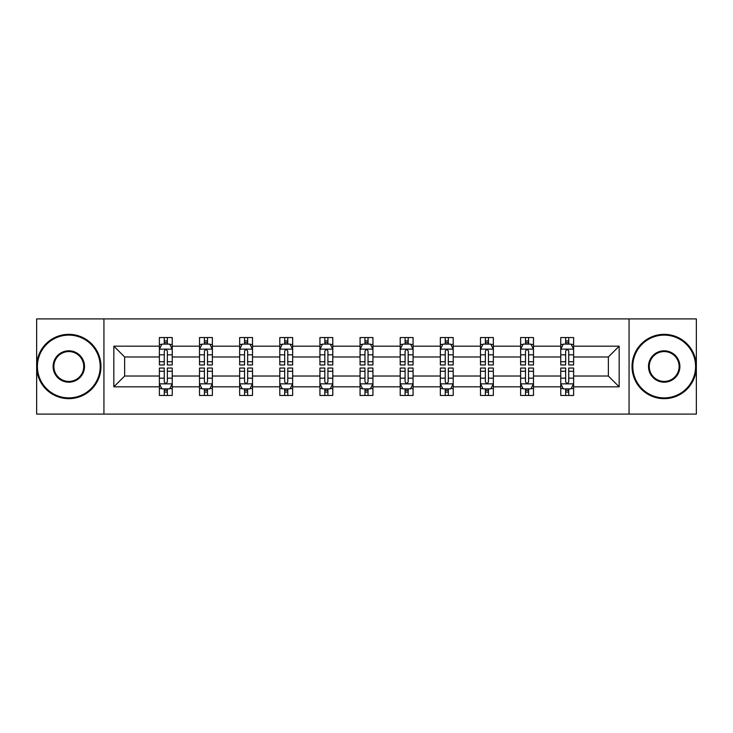 <?xml version="1.0" encoding="UTF-8"?>
<svg xmlns="http://www.w3.org/2000/svg" width="733" height="733" viewBox="0 0 733 733"><rect width="100%" height="100%" fill="white"/><g stroke="black" fill="none" stroke-linecap="round" stroke-linejoin="round"><path stroke-width="1.1" d="M629.07 414.099L696.35 414.099L696.35 318.901L629.07 318.901L629.07 414.099L103.93 414.099L103.93 318.901L36.65 318.901L36.65 414.099L103.93 414.099M573.618 386.822L573.618 376.02L608.353 376.02L619.165 386.822L573.618 386.822L573.618 395.444L568.735 395.444L568.735 388.884M629.07 318.901L103.93 318.901M560.754 386.822L533.487 386.822L533.487 376.02L560.754 376.02L560.754 395.444L573.618 395.444L573.618 388.572L571.199 388.572M533.487 386.822L533.487 395.444L528.594 395.444L528.594 388.884M520.622 386.822L493.346 386.822L493.346 376.02L520.622 376.02L520.622 395.444L533.487 395.444L533.487 388.572L531.068 388.572M493.346 386.822L493.346 395.444L488.453 395.444L488.453 388.884M480.481 386.822L453.205 386.822L453.205 376.02L480.481 376.02L480.481 395.444L493.346 395.444L493.346 388.572L490.927 388.572M453.205 386.822L453.205 395.444L448.321 395.444L448.321 388.884M440.341 386.822L413.073 386.822L413.073 376.02L440.341 376.02L440.341 395.444L453.205 395.444L453.205 388.572L450.786 388.572M413.073 386.822L413.073 395.444L408.18 395.444L408.18 388.884M400.209 386.822L372.932 386.822L372.932 376.02L400.209 376.02L400.209 395.444L413.073 395.444L413.073 388.572L410.654 388.572M372.932 386.822L372.932 395.444L368.039 395.444L368.039 388.884M360.068 386.822L332.791 386.822L332.791 376.02L360.068 376.02L360.068 395.444L372.932 395.444L372.932 388.572L370.513 388.572M332.791 386.822L332.791 395.444L327.908 395.444L327.908 388.884M319.927 386.822L292.659 386.822L292.659 376.02L319.927 376.02L319.927 395.444L332.791 395.444L332.791 388.572L330.372 388.572M292.659 386.822L292.659 395.444L287.767 395.444L287.767 388.884M279.795 386.822L252.519 386.822L252.519 376.02L279.795 376.02L279.795 395.444L292.659 395.444L292.659 388.572L290.241 388.572M252.519 386.822L252.519 395.444L247.635 395.444L247.635 388.884M239.654 386.822L212.378 386.822L212.378 376.02L239.654 376.02L239.654 395.444L252.519 395.444L252.519 388.572L250.1 388.572M212.378 386.822L212.378 395.444L207.494 395.444L207.494 388.884M199.513 386.822L172.246 386.822L172.246 376.02L199.513 376.02L199.513 395.444L212.378 395.444L212.378 388.572L209.959 388.572M172.246 386.822L172.246 395.444L167.353 395.444L167.353 388.884M159.382 386.822L113.835 386.822L113.835 346.178L159.382 346.178L159.382 356.98L124.647 356.98L124.647 376.02L159.382 376.02L159.382 395.444L172.246 395.444L172.246 388.572L169.827 388.572M161.801 344.428L159.382 344.428L159.382 337.556L159.382 346.178M164.265 344.116L164.265 337.556L159.382 337.556L172.246 337.556L172.246 346.178L199.513 346.178L199.513 337.556L212.378 337.556L212.378 346.178L239.654 346.178L239.654 337.556L252.519 337.556L252.519 346.178L279.795 346.178L279.795 337.556L292.659 337.556L292.659 346.178L319.927 346.178L319.927 337.556L332.791 337.556L332.791 346.178L360.068 346.178L360.068 337.556L372.932 337.556L372.932 346.178L400.209 346.178L400.209 337.556L413.073 337.556L413.073 346.178L440.341 346.178L440.341 337.556L453.205 337.556L453.205 346.178L480.481 346.178L480.481 337.556L493.346 337.556L493.346 346.178L520.622 346.178L520.622 337.556L533.487 337.556L533.487 346.178L560.754 346.178L560.754 337.556L573.618 337.556L573.618 346.178L619.165 346.178L619.165 386.822M560.754 346.178L560.754 356.98L533.487 356.98L533.487 346.178M520.622 346.178L520.622 356.98L493.346 356.98L493.346 346.178M480.481 346.178L480.481 356.98L453.205 356.98L453.205 346.178M440.341 346.178L440.341 356.98L413.073 356.98L413.073 346.178M400.209 346.178L400.209 356.98L372.932 356.98L372.932 346.178M360.068 346.178L360.068 356.98L332.791 356.98L332.791 346.178M319.927 346.178L319.927 356.98L292.659 356.98L292.659 346.178M279.795 346.178L279.795 356.98L252.519 356.98L252.519 346.178M239.654 346.178L239.654 356.98L212.378 356.98L212.378 346.178M199.513 346.178L199.513 356.98L172.246 356.98L172.246 346.178M113.835 346.178L124.647 356.98M608.353 376.02L608.353 356.98L573.618 356.98L573.618 346.178M565.647 343.988L568.735 343.988M525.506 343.988L528.594 343.988M485.365 343.988L488.453 343.988M445.233 343.988L448.321 343.988M405.092 343.988L408.18 343.988M364.961 343.988L368.039 343.988M324.82 343.988L327.908 343.988M284.679 343.988L287.767 343.988M244.547 343.988L247.635 343.988M204.406 343.988L207.494 343.988M164.265 343.988L167.353 343.988M164.265 389.012L167.353 389.012M204.406 389.012L207.494 389.012M244.547 389.012L247.635 389.012M284.679 389.012L287.767 389.012M324.82 389.012L327.908 389.012M364.961 389.012L368.039 389.012M405.092 389.012L408.18 389.012M445.233 389.012L448.321 389.012M485.365 389.012L488.453 389.012M525.506 389.012L528.594 389.012M565.647 389.012L568.735 389.012M124.647 376.02L113.835 386.822M619.165 346.178L608.353 356.98M167.353 340.9L164.265 340.9M159.382 361.726L159.382 364.961L164.265 364.961L164.265 361.726L159.382 361.726L159.382 356.98M172.246 356.98L172.246 364.961L167.353 364.961L167.353 351.189C166.327 349.21 165.301 349.21 164.265 351.189L164.265 361.726M169.827 344.428L172.246 344.428L172.246 337.556L167.353 337.556L167.353 344.116M172.246 349.265L169.671 344.116L161.956 344.116L159.382 349.265M164.265 392.1L167.353 392.1M172.246 371.274L172.246 368.039L167.353 368.039L167.353 371.274L172.246 371.274L172.246 376.02M159.382 376.02L159.382 368.039L164.265 368.039L164.265 381.811C165.292 383.79 166.327 383.79 167.353 381.811L167.353 371.274M161.801 388.572L159.382 388.572L159.382 395.444L164.265 395.444L164.265 388.884M159.382 383.735L161.956 388.884L169.671 388.884L172.246 383.735M68.81 335.109A31.391 31.391 0 0 0 37.42 366.5A31.391 31.391 0 0 0 68.81 397.891A31.391 31.391 0 0 0 100.201 366.5A31.391 31.391 0 0 0 68.81 335.109M68.81 398.66A32.16 32.16 0 0 1 36.65 366.5A32.16 32.16 0 0 1 68.81 334.34A32.16 32.16 0 0 1 100.971 366.5A32.16 32.16 0 0 1 68.81 398.66M68.81 350.805A15.695 15.695 0 0 1 84.506 366.5A15.695 15.695 0 0 1 68.81 382.195A15.695 15.695 0 0 1 53.115 366.5A15.695 15.695 0 0 1 68.81 350.805M68.81 381.426A14.926 14.926 0 0 0 83.736 366.5A14.926 14.926 0 0 0 68.81 351.574A14.926 14.926 0 0 0 53.885 366.5A14.926 14.926 0 0 0 68.81 381.426M664.19 335.109A31.391 31.391 0 0 0 632.799 366.5A31.391 31.391 0 0 0 664.19 397.891A31.391 31.391 0 0 0 695.58 366.5A31.391 31.391 0 0 0 664.19 335.109M664.19 398.66A32.16 32.16 0 0 1 632.029 366.5A32.16 32.16 0 0 1 664.19 334.34A32.16 32.16 0 0 1 696.35 366.5A32.16 32.16 0 0 1 664.19 398.66M664.19 350.805A15.695 15.695 0 0 1 679.885 366.5A15.695 15.695 0 0 1 664.19 382.195A15.695 15.695 0 0 1 648.494 366.5A15.695 15.695 0 0 1 664.19 350.805M664.19 381.426A14.926 14.926 0 0 0 679.115 366.5A14.926 14.926 0 0 0 664.19 351.574A14.926 14.926 0 0 0 649.264 366.5A14.926 14.926 0 0 0 664.19 381.426M207.494 340.9L204.406 340.9M201.932 344.428L199.513 344.428L199.513 337.556L204.406 337.556L204.406 344.116M199.513 361.726L199.513 364.961L204.406 364.961L204.406 361.726L199.513 361.726L199.513 356.98M212.378 356.98L212.378 364.961L207.494 364.961L207.494 351.189C206.468 349.21 205.432 349.21 204.406 351.189L204.406 361.726M209.959 344.428L212.378 344.428L212.378 337.556L207.494 337.556L207.494 344.116M212.378 349.265L209.812 344.116L202.088 344.116L199.513 349.265M247.635 340.9L244.547 340.9M242.073 344.428L239.654 344.428L239.654 337.556L244.547 337.556L244.547 344.116M239.654 361.726L239.654 364.961L244.547 364.961L244.547 361.726L239.654 361.726L239.654 356.98M252.519 356.98L252.519 364.961L247.635 364.961L247.635 351.189C246.6 349.21 245.573 349.21 244.547 351.189L244.547 361.726M250.1 344.428L252.519 344.428L252.519 337.556L247.635 337.556L247.635 344.116M252.519 349.265L249.944 344.116L242.229 344.116L239.654 349.265M204.406 392.1L207.494 392.1M212.378 371.274L212.378 368.039L207.494 368.039L207.494 371.274L212.378 371.274L212.378 376.02M199.513 376.02L199.513 368.039L204.406 368.039L204.406 381.811C205.432 383.79 206.459 383.79 207.494 381.811L207.494 371.274M201.932 388.572L199.513 388.572L199.513 395.444L204.406 395.444L204.406 388.884M199.513 383.735L202.088 388.884L209.812 388.884L212.378 383.735M244.547 392.1L247.635 392.1M252.519 371.274L252.519 368.039L247.635 368.039L247.635 371.274L252.519 371.274L252.519 376.02M239.654 376.02L239.654 368.039L244.547 368.039L244.547 381.811C245.573 383.79 246.6 383.79 247.635 381.811L247.635 371.274M242.073 388.572L239.654 388.572L239.654 395.444L244.547 395.444L244.547 388.884M239.654 383.735L242.229 388.884L249.944 388.884L252.519 383.735M287.767 340.9L284.679 340.9M282.214 344.428L279.795 344.428L279.795 337.556L284.679 337.556L284.679 344.116M279.795 361.726L279.795 364.961L284.679 364.961L284.679 361.726L279.795 361.726L279.795 356.98M292.659 356.98L292.659 364.961L287.767 364.961L287.767 351.189C286.74 349.21 285.714 349.21 284.679 351.189L284.679 361.726M290.241 344.428L292.659 344.428L292.659 337.556L287.767 337.556L287.767 344.116M292.659 349.265L290.085 344.116L282.361 344.116L279.795 349.265M284.679 392.1L287.767 392.1M292.659 371.274L292.659 368.039L287.767 368.039L287.767 371.274L292.659 371.274L292.659 376.02M279.795 376.02L279.795 368.039L284.679 368.039L284.679 381.811C285.705 383.79 286.74 383.79 287.767 381.811L287.767 371.274M282.214 388.572L279.795 388.572L279.795 395.444L284.679 395.444L284.679 388.884M279.795 383.735L282.361 388.884L290.085 388.884L292.659 383.735M327.908 340.9L324.82 340.9M322.346 344.428L319.927 344.428L319.927 337.556L324.82 337.556L324.82 344.116M319.927 361.726L319.927 364.961L324.82 364.961L324.82 361.726L319.927 361.726L319.927 356.98M332.791 356.98L332.791 364.961L327.908 364.961L327.908 351.189C326.881 349.21 325.846 349.21 324.82 351.189L324.82 361.726M330.372 344.428L332.791 344.428L332.791 337.556L327.908 337.556L327.908 344.116M332.791 349.265L330.226 344.116L322.502 344.116L319.927 349.265M324.82 392.1L327.908 392.1M332.791 371.274L332.791 368.039L327.908 368.039L327.908 371.274L332.791 371.274L332.791 376.02M319.927 376.02L319.927 368.039L324.82 368.039L324.82 381.811C325.846 383.79 326.872 383.79 327.908 381.811L327.908 371.274M322.346 388.572L319.927 388.572L319.927 395.444L324.82 395.444L324.82 388.884M319.927 383.735L322.502 388.884L330.226 388.884L332.791 383.735M368.039 340.9L364.961 340.9M362.487 344.428L360.068 344.428L360.068 337.556L364.961 337.556L364.961 344.116M360.068 361.726L360.068 364.961L364.961 364.961L364.961 361.726L360.068 361.726L360.068 356.98M372.932 356.98L372.932 364.961L368.039 364.961L368.039 351.189C367.013 349.21 365.987 349.21 364.961 351.189L364.961 361.726M370.513 344.428L372.932 344.428L372.932 337.556L368.039 337.556L368.039 344.116M372.932 349.265L370.357 344.116L362.643 344.116L360.068 349.265M364.961 392.1L368.039 392.1M372.932 371.274L372.932 368.039L368.039 368.039L368.039 371.274L372.932 371.274L372.932 376.02M360.068 376.02L360.068 368.039L364.961 368.039L364.961 381.811C365.987 383.79 367.013 383.79 368.039 381.811L368.039 371.274M362.487 388.572L360.068 388.572L360.068 395.444L364.961 395.444L364.961 388.884M360.068 383.735L362.643 388.884L370.357 388.884L372.932 383.735M408.18 340.9L405.092 340.9M402.628 344.428L400.209 344.428L400.209 337.556L405.092 337.556L405.092 344.116M400.209 361.726L400.209 364.961L405.092 364.961L405.092 361.726L400.209 361.726L400.209 356.98M413.073 356.98L413.073 364.961L408.18 364.961L408.18 351.189C407.154 349.21 406.128 349.21 405.092 351.189L405.092 361.726M410.654 344.428L413.073 344.428L413.073 337.556L408.18 337.556L408.18 344.116M413.073 349.265L410.498 344.116L402.774 344.116L400.209 349.265M405.092 392.1L408.18 392.1M413.073 371.274L413.073 368.039L408.18 368.039L408.18 371.274L413.073 371.274L413.073 376.02M400.209 376.02L400.209 368.039L405.092 368.039L405.092 381.811C406.119 383.79 407.154 383.79 408.18 381.811L408.18 371.274M402.628 388.572L400.209 388.572L400.209 395.444L405.092 395.444L405.092 388.884M400.209 383.735L402.774 388.884L410.498 388.884L413.073 383.735M448.321 340.9L445.233 340.9M442.759 344.428L440.341 344.428L440.341 337.556L445.233 337.556L445.233 344.116M440.341 361.726L440.341 364.961L445.233 364.961L445.233 361.726L440.341 361.726L440.341 356.98M453.205 356.98L453.205 364.961L448.321 364.961L448.321 351.189C447.295 349.21 446.26 349.21 445.233 351.189L445.233 361.726M450.786 344.428L453.205 344.428L453.205 337.556L448.321 337.556L448.321 344.116M453.205 349.265L450.639 344.116L442.915 344.116L440.341 349.265M445.233 392.1L448.321 392.1M453.205 371.274L453.205 368.039L448.321 368.039L448.321 371.274L453.205 371.274L453.205 376.02M440.341 376.02L440.341 368.039L445.233 368.039L445.233 381.811C446.26 383.79 447.286 383.79 448.321 381.811L448.321 371.274M442.759 388.572L440.341 388.572L440.341 395.444L445.233 395.444L445.233 388.884M440.341 383.735L442.915 388.884L450.639 388.884L453.205 383.735M488.453 340.9L485.365 340.9M482.9 344.428L480.481 344.428L480.481 337.556L485.365 337.556L485.365 344.116M480.481 361.726L480.481 364.961L485.365 364.961L485.365 361.726L480.481 361.726L480.481 356.98M493.346 356.98L493.346 364.961L488.453 364.961L488.453 351.189C487.427 349.21 486.4 349.21 485.365 351.189L485.365 361.726M490.927 344.428L493.346 344.428L493.346 337.556L488.453 337.556L488.453 344.116M493.346 349.265L490.771 344.116L483.056 344.116L480.481 349.265M485.365 392.1L488.453 392.1M493.346 371.274L493.346 368.039L488.453 368.039L488.453 371.274L493.346 371.274L493.346 376.02M480.481 376.02L480.481 368.039L485.365 368.039L485.365 381.811C486.4 383.79 487.427 383.79 488.453 381.811L488.453 371.274M482.9 388.572L480.481 388.572L480.481 395.444L485.365 395.444L485.365 388.884M480.481 383.735L483.056 388.884L490.771 388.884L493.346 383.735M528.594 340.9L525.506 340.9M523.041 344.428L520.622 344.428L520.622 337.556L525.506 337.556L525.506 344.116M520.622 361.726L520.622 364.961L525.506 364.961L525.506 361.726L520.622 361.726L520.622 356.98M533.487 356.98L533.487 364.961L528.594 364.961L528.594 351.189C527.568 349.21 526.541 349.21 525.506 351.189L525.506 361.726M531.068 344.428L533.487 344.428L533.487 337.556L528.594 337.556L528.594 344.116M533.487 349.265L530.912 344.116L523.188 344.116L520.622 349.265M525.506 392.1L528.594 392.1M533.487 371.274L533.487 368.039L528.594 368.039L528.594 371.274L533.487 371.274L533.487 376.02M520.622 376.02L520.622 368.039L525.506 368.039L525.506 381.811C526.532 383.79 527.568 383.79 528.594 381.811L528.594 371.274M523.041 388.572L520.622 388.572L520.622 395.444L525.506 395.444L525.506 388.884M520.622 383.735L523.188 388.884L530.912 388.884L533.487 383.735M568.735 340.9L565.647 340.9M563.173 344.428L560.754 344.428L560.754 337.556L565.647 337.556L565.647 344.116M560.754 361.726L560.754 364.961L565.647 364.961L565.647 361.726L560.754 361.726L560.754 356.98M573.618 356.98L573.618 364.961L568.735 364.961L568.735 351.189C567.709 349.21 566.673 349.21 565.647 351.189L565.647 361.726M571.199 344.428L573.618 344.428L573.618 337.556L568.735 337.556L568.735 344.116M573.618 349.265L571.044 344.116L563.329 344.116L560.754 349.265M565.647 392.1L568.735 392.1M573.618 371.274L573.618 368.039L568.735 368.039L568.735 371.274L573.618 371.274L573.618 376.02M560.754 376.02L560.754 368.039L565.647 368.039L565.647 381.811C566.673 383.79 567.699 383.79 568.735 381.811L568.735 371.274M563.173 388.572L560.754 388.572L560.754 395.444L565.647 395.444L565.647 388.884M560.754 383.735L563.329 388.884L571.044 388.884L573.618 383.735M172.182 349.137L159.446 349.137M172.246 361.726L167.353 361.726M164.265 354.836L159.382 354.836M172.246 354.836L167.353 354.836M167.353 342.54L164.265 342.54M159.446 383.863L172.182 383.863M159.382 371.274L164.265 371.274M167.353 378.164L172.246 378.164M159.382 378.164L164.265 378.164M164.265 390.46L167.353 390.46M212.313 349.137L199.578 349.137M212.378 361.726L207.494 361.726M204.406 354.836L199.513 354.836M212.378 354.836L207.494 354.836M207.494 342.54L204.406 342.54M252.454 349.137L239.718 349.137M252.519 361.726L247.635 361.726M244.547 354.836L239.654 354.836M252.519 354.836L247.635 354.836M247.635 342.54L244.547 342.54M199.578 383.863L212.313 383.863M199.513 371.274L204.406 371.274M207.494 378.164L212.378 378.164M199.513 378.164L204.406 378.164M204.406 390.46L207.494 390.46M239.718 383.863L252.454 383.863M239.654 371.274L244.547 371.274M247.635 378.164L252.519 378.164M239.654 378.164L244.547 378.164M244.547 390.46L247.635 390.46M292.595 349.137L279.859 349.137M292.659 361.726L287.767 361.726M284.679 354.836L279.795 354.836M292.659 354.836L287.767 354.836M287.767 342.54L284.679 342.54M279.859 383.863L292.595 383.863M279.795 371.274L284.679 371.274M287.767 378.164L292.659 378.164M279.795 378.164L284.679 378.164M284.679 390.46L287.767 390.46M332.727 349.137L319.991 349.137M332.791 361.726L327.908 361.726M324.82 354.836L319.927 354.836M332.791 354.836L327.908 354.836M327.908 342.54L324.82 342.54M319.991 383.863L332.727 383.863M319.927 371.274L324.82 371.274M327.908 378.164L332.791 378.164M319.927 378.164L324.82 378.164M324.82 390.46L327.908 390.46M372.868 349.137L360.132 349.137M372.932 361.726L368.039 361.726M364.961 354.836L360.068 354.836M372.932 354.836L368.039 354.836M368.039 342.54L364.961 342.54M360.132 383.863L372.868 383.863M360.068 371.274L364.961 371.274M368.039 378.164L372.932 378.164M360.068 378.164L364.961 378.164M364.961 390.46L368.039 390.46M413.009 349.137L400.273 349.137M413.073 361.726L408.18 361.726M405.092 354.836L400.209 354.836M413.073 354.836L408.18 354.836M408.18 342.54L405.092 342.54M400.273 383.863L413.009 383.863M400.209 371.274L405.092 371.274M408.18 378.164L413.073 378.164M400.209 378.164L405.092 378.164M405.092 390.46L408.18 390.46M453.141 349.137L440.405 349.137M453.205 361.726L448.321 361.726M445.233 354.836L440.341 354.836M453.205 354.836L448.321 354.836M448.321 342.54L445.233 342.54M440.405 383.863L453.141 383.863M440.341 371.274L445.233 371.274M448.321 378.164L453.205 378.164M440.341 378.164L445.233 378.164M445.233 390.46L448.321 390.46M493.282 349.137L480.546 349.137M493.346 361.726L488.453 361.726M485.365 354.836L480.481 354.836M493.346 354.836L488.453 354.836M488.453 342.54L485.365 342.54M480.546 383.863L493.282 383.863M480.481 371.274L485.365 371.274M488.453 378.164L493.346 378.164M480.481 378.164L485.365 378.164M485.365 390.46L488.453 390.46M533.422 349.137L520.687 349.137M533.487 361.726L528.594 361.726M525.506 354.836L520.622 354.836M533.487 354.836L528.594 354.836M528.594 342.54L525.506 342.54M520.687 383.863L533.422 383.863M520.622 371.274L525.506 371.274M528.594 378.164L533.487 378.164M520.622 378.164L525.506 378.164M525.506 390.46L528.594 390.46M573.554 349.137L560.818 349.137M573.618 361.726L568.735 361.726M565.647 354.836L560.754 354.836M573.618 354.836L568.735 354.836M568.735 342.54L565.647 342.54M560.818 383.863L573.554 383.863M560.754 371.274L565.647 371.274M568.735 378.164L573.618 378.164M560.754 378.164L565.647 378.164M565.647 390.46L568.735 390.46"/></g></svg>

